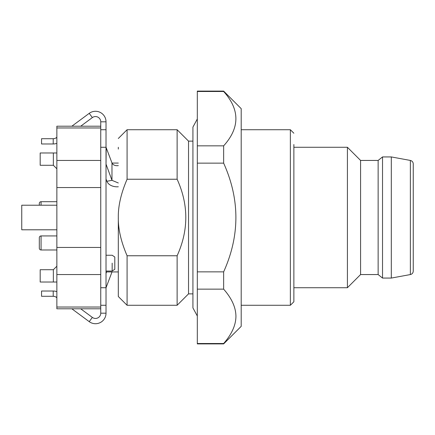 <?xml version="1.0" encoding="UTF-8"?>
<svg xmlns="http://www.w3.org/2000/svg" width="435" height="435" viewBox="0 0 435 435"><rect width="100%" height="100%" fill="white"/><g stroke="black" fill="none" stroke-linecap="round" stroke-linejoin="round"><path stroke-width="0.65" d="M53.353 282.016L40.183 282.016L40.183 269.727L53.353 269.727L53.353 282.016L56.86 282.016M56.86 152.984L40.183 152.984L40.183 165.273L53.353 165.273L56.86 168.78M80.698 126.21L92.35 117.586A5.269 5.269 0 0 1 100.751 121.822L100.751 126.21L56.86 126.21L56.86 160.45L100.751 160.45M100.751 247.45L56.86 247.45L56.86 308.79L100.751 308.79L100.751 313.178L106.02 313.178L106.02 129.722L100.751 129.722L100.751 126.21M56.86 160.45L56.86 187.55L100.751 187.55M106.02 129.722L106.02 121.822A10.532 10.532 0 0 0 89.219 113.35L71.846 126.21M56.86 247.45L56.86 187.55M53.353 269.727L56.86 266.22M112.029 271.924A5.269 3.725 180 0 0 111.974 272.054L106.2 287.296A5.269 3.725 180 0 0 106.02 288.258M106.57 271.924L106.02 273.381M53.353 152.984L53.353 165.273M118.309 165.599A5.269 3.725 -0 0 1 111.974 162.946L106.2 147.704A5.269 3.725 0 0 1 106.02 146.742M106.02 178.997L106.885 181.286A10.532 7.449 180 0 0 118.309 186.756M118.309 182.977L111.974 180.324L106.02 164.12M100.751 129.722L100.751 305.278L106.02 305.278M100.751 313.178A5.269 5.269 0 0 1 92.35 317.414L80.698 308.79M106.02 313.178A10.532 10.532 0 0 1 89.219 321.65L92.35 317.414M56.86 274.55L100.751 274.55M100.751 308.79L100.751 305.278M56.86 229.789L21.75 229.789L21.75 205.211L56.86 205.211M56.86 137.297L56.343 137.677A5.269 5.269 0 0 1 53.211 138.711L41.548 138.711L41.548 143.98L53.211 143.98L53.211 138.711M56.86 296.621L56.343 297.322L56.86 297.703M71.846 308.79L89.219 321.65M56.86 291.673A10.532 10.532 0 0 0 53.211 291.02L41.548 291.02L41.548 296.289L53.211 296.289L53.211 291.02M56.343 297.322A5.269 5.269 0 0 0 53.211 296.289M112.165 263.148C112.165 252.952 112.165 252.952 112.165 263.148L112.165 271.048L106.02 271.048M56.86 143.327A10.532 10.532 0 0 1 53.211 143.98M112.165 271.048L114.796 269.292L114.796 257.003L112.165 255.247L106.02 255.247M39.308 237.689L39.308 242.958L39.308 237.689A1.756 1.756 0 0 1 41.064 235.933L41.064 249.978L56.86 249.978M39.308 248.222L39.308 242.958L39.308 248.222A1.756 1.756 0 0 0 41.064 249.978M39.308 203.455L39.308 205.211L39.308 203.455A1.756 1.756 0 0 1 41.064 201.699L41.064 205.211M197.311 163.141L223.644 163.141L223.644 145.85C239.968 127.732 239.968 109.609 223.644 91.491L197.311 91.491L197.311 343.509L223.644 343.509L223.644 343.906L197.311 343.906M197.311 289.144L223.644 289.144C231.757 298.377 235.852 307.442 235.933 316.327C235.852 325.211 231.752 334.27 223.644 343.509M223.644 163.141C239.968 199.377 239.968 235.618 223.644 271.859L197.311 271.859M223.644 145.85L197.311 145.85M177.121 293.522L177.121 255.764C188.687 230.256 188.687 204.749 177.121 179.236L177.121 129.722L188.534 141.13L188.534 293.87L177.121 305.278L177.121 293.522M177.121 255.764L127.085 255.764L127.085 305.278L177.121 305.278M127.085 255.764C121.033 241.664 118.108 228.908 118.309 217.5L118.309 296.501L127.085 305.278M118.309 149.08L118.309 147.275M118.309 285.92L118.309 287.725M241.202 305.278L290.357 305.278L293.87 301.77L293.87 144.523M347.413 147.275L360.582 160.444L360.582 274.556L347.413 287.725L347.413 147.275L293.87 147.275M413.25 166.589L413.25 217.5M413.25 261.593L413.25 268.411M410.374 160.444C412.162 160.906 413.119 162.054 413.25 163.897L413.25 271.103C413.119 272.946 412.162 274.093 410.374 274.556L391.304 278.068L391.304 156.932L410.374 160.444L410.374 274.556M360.582 160.444L378.14 160.444L382.528 156.932L382.528 278.068L391.304 278.068M378.14 160.444L378.14 274.556L382.528 278.068M118.309 217.5C118.108 206.092 121.033 193.336 127.085 179.236L177.121 179.236M118.309 138.499L127.085 129.722L127.085 179.236M290.357 305.278L290.357 129.722L293.87 133.23M223.644 91.491L223.644 91.094L241.202 108.652L241.202 326.348L223.644 343.906M223.644 289.144L223.644 271.859M56.86 127.966L100.751 127.966M106.2 147.704L106.02 165.115M100.751 121.822L106.02 121.822M100.751 147.275L106.02 147.275M100.751 287.725L106.02 287.725M100.751 307.034L56.86 307.034M111.974 272.054L111.278 271.924M111.974 162.946L111.974 180.324L106.885 181.286M92.35 117.586L89.219 113.35M56.86 138.379L56.343 137.677M112.029 163.076L118.309 163.076M106.02 271.924L118.309 271.924M41.064 235.933L56.86 235.933M41.064 201.699L56.86 201.699M382.528 156.932L391.304 156.932M360.582 274.556L378.14 274.556M347.413 287.725L293.87 287.725M127.085 129.722L177.121 129.722M192.922 141.13L188.534 141.13M192.922 293.87L188.534 293.87M241.202 129.722L290.357 129.722M197.311 91.094L223.644 91.094M192.922 307.904L197.311 316.006M197.311 118.994L192.922 127.085L192.922 307.915M192.922 138.156L192.922 127.091"/></g></svg>
